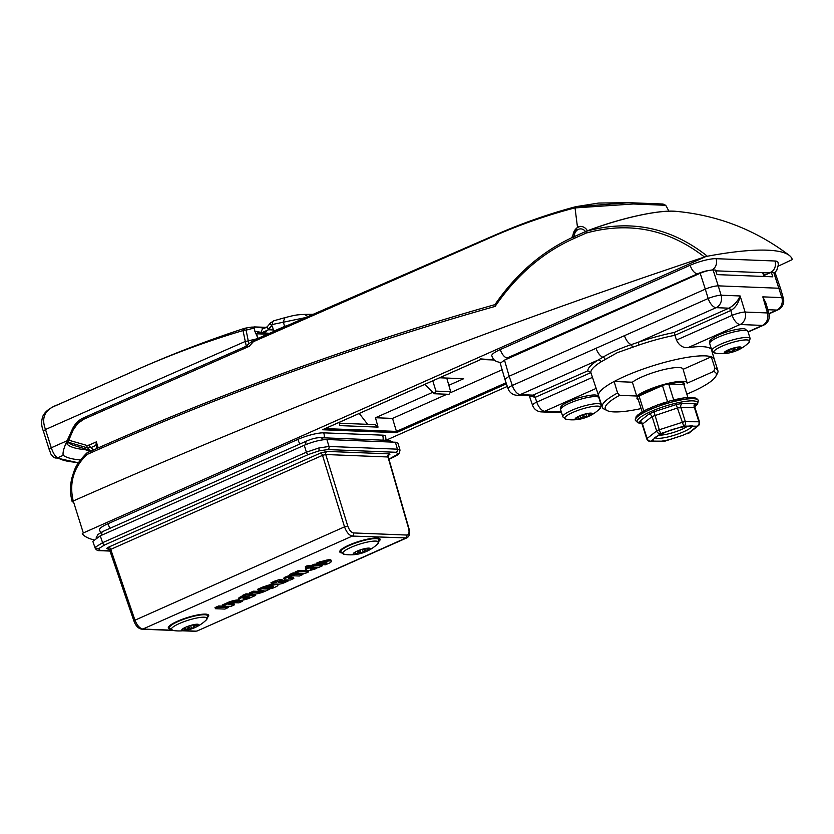<?xml version="1.0" encoding="UTF-8"?>
<svg xmlns="http://www.w3.org/2000/svg" width="834" height="834" viewBox="0 0 834 834"><rect width="100%" height="100%" fill="white"/><g stroke="black" fill="none" stroke-linecap="round" stroke-linejoin="round"><path stroke-width="1.25" d="M195.667 624.312L198.367 625.229L195.041 625.854L193.749 627.575L191.549 628.398L189.422 628.096L184.283 630.004L184.033 628.669L182.187 629.378L183.511 628.315M198.68 625.26A8.945 1.804 162.5 0 0 197.043 624.218A8.945 1.804 162.5 0 0 182.969 628.659A8.945 1.804 162.5 0 0 181.937 629.555A8.945 1.804 162.5 0 0 186.67 630.212A8.945 1.804 162.5 0 0 194.906 627.606A8.945 1.804 162.5 0 0 198.68 625.26M194.906 627.606A39.115 39.115 0 0 0 206.227 620.006L206.227 620.006A18.775 3.784 162.5 0 0 206.78 619.381A18.775 3.784 162.5 0 0 192.779 618.932A18.775 3.784 162.5 0 0 171.616 628.398A18.775 3.784 162.5 0 0 173.034 630.473L169.448 627.919A20.047 4.034 -17.5 0 1 169.802 626.699A20.047 4.034 -17.5 0 1 189.891 617.275A20.047 4.034 -17.5 0 1 207.687 615.857L207.291 614.585M183.855 628.117L184.418 628.815M667.534 401.717L662.446 385.579A24.207 4.868 162.5 0 0 648.206 390.677A24.207 4.868 162.5 0 0 639.042 395.973L643.754 410.953M642.17 411.944L637.697 397.755A24.207 4.868 162.5 0 0 637.687 398.454A24.207 4.868 162.5 0 0 638.093 399.017M687.925 397.568L683.838 384.599A24.207 4.868 162.5 0 0 683.849 383.901A24.207 4.868 162.5 0 0 668.691 383.994L673.736 400.007M683.838 384.599L668.691 383.994M662.446 385.579L639.042 395.973M694.67 407.951L694.347 407.336L677.823 407.857L652.084 416.541L642.534 424.079A3.419 3.034 68.2 0 0 639.72 421.347L639.094 421.973L640.345 422.536A3.419 2.711 103 0 1 640.804 422.557M695.003 405.178A3.419 2.836 -141.8 0 1 695.577 404.678L696.056 403.562L694.962 403.489A3.419 2.909 75.5 0 0 694.347 407.336L698.892 421.775A3.419 2.846 -89.7 0 1 697.245 426.195A3.419 2.961 51.7 0 0 699.048 424.85M686.862 426.132L694.096 426.174A22.007 4.431 -17.5 0 1 695.087 426.893A22.007 4.431 -17.5 0 1 695.024 427.946L689.916 431.97A22.007 4.431 -17.5 0 1 682.316 435.473L669.983 439.455A22.007 4.431 -17.5 0 1 661.456 441.176L654.221 441.134A22.007 4.431 -17.5 0 1 653.241 440.415A22.007 4.431 -17.5 0 1 653.293 439.362L658.401 435.338A22.007 4.431 -17.5 0 1 666.001 431.845L678.334 427.852A22.007 4.431 -17.5 0 1 686.862 426.132L683.713 426.111A3.419 2.846 -89.7 0 0 685.36 421.702L698.892 421.775A3.419 0.688 162.5 0 1 699.497 421.941A3.419 0.688 162.5 0 0 699.497 421.941L694.868 407.284L694.951 405.241M695.89 398.954L696.557 398.391L694.253 397.682A0.73 0.698 92.3 0 1 694.253 397.682L694.253 397.682A0.73 0.698 92.3 0 1 694.555 397.766L689.551 397.464M691.094 397.495A0.73 0.646 83.5 0 1 691.178 397.474L694.253 397.682M689.468 397.464L687.153 397.724A0.73 0.573 78.9 0 1 687.623 397.766L691.178 397.474A0.73 0.646 83.5 0 1 691.542 397.557M687.623 397.766L685.663 397.735M685.558 397.745L689.551 397.349M682.931 398.381L670.536 400.727L660.194 404.334L663.666 402.791M657.838 404.803L659.173 404.261M654.544 406.419L653.898 406.304L654.544 406.419M652.188 407.023L654.252 406.262A0.73 0.667 -79.5 0 0 653.898 406.304M653.835 406.325L649.415 408.41A0.73 0.615 -89.4 0 0 649.238 408.347L649.238 408.347A0.73 0.615 -89.4 0 0 649.019 408.399M646.861 409.452L649.53 408.347M648.956 408.42L644.755 410.495A0.73 0.532 -95.1 0 1 644.901 410.453L640.908 412.945L644.703 410.526M641.273 412.517L638.688 414.404M637.916 414.842L636.154 416.666L635.341 420.284A33.006 6.641 162.5 0 0 635.352 420.326M687.748 433.722L687.737 433.795A3.419 3.419 0 0 0 688.811 433.221A3.419 2.961 -128.3 0 1 687.696 433.732L689.916 431.97M666.001 431.845L660.622 433.576A3.419 2.961 -128.3 0 1 656.639 430.98L652.084 416.541A3.419 2.836 -141.8 0 0 648.904 414.102L654.012 411.746L676.207 404.573L682.379 422.296A3.419 0.688 162.5 0 1 685.36 421.702L680.805 407.263A3.419 2.711 103 0 1 681.941 403.416L694.962 403.489M642.534 424.079L647.09 438.517A3.419 2.961 51.7 0 0 651.073 441.113L654.221 441.134M658.401 435.338L660.622 433.576L659.298 429.76A3.419 0.688 162.5 0 0 656.639 430.98L647.09 438.517A3.419 0.688 162.5 0 0 646.798 438.945A3.419 3.419 0 0 0 650.051 441.342A3.419 2.846 -89.7 0 0 651.073 441.113L653.293 439.362M650.051 441.342L663.583 441.415A3.419 2.846 -89.7 0 0 664.615 441.196L669.983 439.455M681.941 403.416L676.207 404.573M678.334 427.852L683.713 426.111L682.379 422.296L659.298 429.76L654.012 411.746M639.72 421.347L648.904 414.102M696.327 398.277L696.536 398.381A0.73 0.719 118.6 0 1 696.536 398.381L696.536 398.381A0.73 0.719 118.6 0 1 696.557 398.391L698.287 400.435A33.006 6.641 162.5 0 0 698.204 400.216A33.006 6.641 162.5 0 0 664.25 404.198A33.006 6.641 162.5 0 0 635.341 420.284L635.372 420.378A33.006 6.641 -17.5 0 1 664.281 404.292A33.006 6.641 -17.5 0 1 698.225 400.31A33.006 6.641 -17.5 0 1 698.319 400.529L698.287 400.435A33.006 6.641 162.5 0 1 698.308 400.476M676.103 399.34L680.94 398.423M670.536 400.727L675.801 399.465M665.365 402.468L670.317 400.831M641.117 412.726L641.857 412.215M659.152 404.313A31.046 6.255 -17.5 0 1 659.204 404.292A0.73 0.709 -58.2 0 1 659.767 404.313L664.458 402.499M681.336 398.298L685.569 397.672M680.898 398.371L677.656 399.392M675.696 399.434L671.964 400.758M664.834 402.384L666.074 402.426M658.797 404.396L654.294 406.325M684.047 385.277A24.937 5.025 162.5 0 0 684.558 383.692A24.937 5.025 162.5 0 0 647.82 390.666A24.937 5.025 162.5 0 0 636.988 398.694A24.937 5.025 162.5 0 0 638.312 399.694M686.851 394.148A58.203 11.718 162.5 0 0 715.812 376.342A58.203 11.718 162.5 0 0 713.654 371.443L687.153 383.202A27.616 5.557 162.5 0 0 687.112 382.889A27.616 5.557 162.5 0 0 665.563 384.005A27.616 5.557 162.5 0 0 636.728 396.014L619.589 395.337A58.203 11.718 162.5 0 0 607.162 410.599L604.191 409.129A60.653 12.208 -17.5 0 1 602.2 407.128L598.604 395.712A60.653 12.208 -17.5 0 1 598.604 395.712A60.653 12.208 -17.5 0 1 614.126 381.492A60.653 12.208 -17.5 0 1 624.958 376.228A60.653 12.208 -17.5 0 1 711.277 356.806A60.653 12.208 -17.5 0 1 714.29 359.235A60.653 12.208 -17.5 0 1 714.3 359.277M600.939 361.914A2.45 1.897 -122.1 0 0 598.301 359.965L520.218 394.628A9.779 4.681 66.1 0 1 512.316 385.454L708.191 298.499L705.303 289.137L509.147 376.217L512.316 385.454A9.779 1.908 -18.9 0 0 508.083 388.665L508.083 388.665A9.779 9.779 0 0 0 516.955 395.264L530.288 395.796L533.02 395.139L587.824 370.807A63.52 12.791 -17.5 0 1 598.301 359.965L602.857 357.223C610.79 352.573 620.246 348.372 631.244 344.619L638.01 342.336L639.125 344.963L617.306 352.667L600.939 361.914A61.08 12.291 162.5 0 0 590.899 372.61L598.614 395.733M763.954 276.461L763.725 275.647L771.325 272.28L772.795 276.815L717.042 274.615L715.489 270.07L713.101 269.976L718.23 285.853L779.144 288.251L780.634 288.804L783.345 298.218A9.779 2.033 -16.1 0 0 781.844 297.613L773.712 272.374L775.193 272.906L780.624 288.793M771.325 272.28L773.712 272.374M504.904 379.345L500.254 363.259L504.507 360.132L509.147 376.217L504.904 379.345L508.083 388.665M748.035 331.796L762.443 325.406L740.092 324.52L688.029 347.632C682.983 348.039 679.137 345.516 676.478 340.074L732.179 315.346A9.779 1.741 -17.1 0 1 745.106 312.062L740.144 295.966C738.747 302.867 735.64 307.704 730.834 310.488A2.45 1.136 -113.7 0 0 728.895 308.173C733.837 305.567 737.59 301.491 740.144 295.966L721.108 295.215A9.779 8.361 92.3 0 1 716.093 307.673L638.01 342.336A63.52 12.791 -17.5 0 1 674.091 332.505L728.895 308.173L716.093 307.673A9.779 4.681 66.1 0 1 708.191 298.499A9.779 1.741 -17.1 0 1 721.108 295.215L718.23 285.853C714.665 285.958 710.359 287.052 705.303 289.137L700.185 273.26L504.507 360.132M700.185 273.26C705.241 271.175 709.546 270.08 713.101 269.976M607.162 410.599A58.203 11.718 162.5 0 0 641.106 408.566M711.235 348.424L710.38 348.518L711.162 348.174M688.029 347.632A60.819 12.249 -17.5 0 1 710.38 348.518M676.478 340.074L674.967 335.289A61.08 12.291 162.5 0 0 639.125 344.963M730.834 310.488L732.179 315.346A9.779 4.681 66.1 0 0 740.092 324.52A9.779 8.361 92.3 0 0 745.106 312.062L767.457 312.948A9.779 2.033 -16.1 0 1 768.958 313.553L765.914 303.013L762.808 296.862L766.79 306.057M596.049 348.278A9.779 4.681 66.1 0 0 602.857 357.223A2.45 1.678 -123.5 0 1 605.057 359.204M624.447 335.675A9.779 4.681 66.1 0 0 631.244 344.619A2.45 0.573 -106.8 0 1 632.349 347.09M768.958 313.553L768.958 313.553A9.779 9.779 0 0 1 763.527 325.208L748.119 332.047M596.164 388.415L544.685 411.266A9.779 8.361 92.3 0 1 541.422 411.902A9.779 9.779 0 0 1 532.561 405.293L532.561 405.293A9.779 1.908 -18.9 0 1 536.783 402.092L592.494 377.364M587.824 370.807L590.899 372.61L535.167 397.359L529.371 395.754M674.091 332.505L674.967 335.289L730.699 310.55A2.45 1.168 -113.9 0 0 728.728 308.257M687.112 382.889L683.036 369.108A27.866 5.609 162.5 0 0 661.508 370.181A27.866 5.609 162.5 0 0 632.37 382.212L636.728 396.014M683.098 369.326L711.277 356.806L714.946 368.253A60.653 12.208 -17.5 0 1 717.886 370.65A60.653 12.208 -17.5 0 1 717.407 373.434L715.812 376.342M602.2 407.128A60.653 12.208 -17.5 0 1 617.587 392.991L614.126 381.492L632.37 382.212M713.654 371.443L714.946 368.253M617.587 392.991L619.589 395.337M585.499 231.612A7.339 6.265 -87.7 0 0 579.922 228.933A7.339 6.265 -87.7 0 0 574.313 236.575M572.979 237.179A9.779 8.361 92.3 0 1 580.433 226.535A9.779 8.361 92.3 0 1 581.569 226.473M668.837 211.19A62.341 62.341 0 0 0 665.709 205.3L633.402 203.976L574.793 207.937C546.614 215.214 518.133 225.263 489.339 238.086L253.4 341.679L249.178 346.318L246.301 346.204A13729.391 2764.022 162.5 0 0 83.525 417.865C78.74 419.971 75.07 423.62 72.516 428.843L67.127 440.748C63.843 447.848 62.54 452.716 63.207 455.343A13719.613 2762.062 162.5 0 0 57.744 457.762A4.889 4.723 122.4 0 1 53.689 457.324L78.438 462.807M587.417 230.81A9.831 8.392 -87.7 0 0 580.85 226.4A9.831 8.392 -87.7 0 0 577.451 227.025L571.644 237.784M68.44 440.102L86.945 445.45L89.175 445.064A2.45 1.168 66.1 0 0 91.198 447.493L87.789 447.962L67.627 442.02M89.175 445.064L96.337 441.884L98.214 447.91M97.088 448.411L95.993 444.897L96.337 441.884M96.244 445.241L91.198 447.493A132.689 26.709 162.5 0 0 93.596 449.953M574.793 207.937A2.45 1.407 -104.8 0 1 575.627 206.738L629.097 202.693L662.988 204.028L629.201 202.704M67.544 442.27L72.37 444.939L90.52 450.527A136.13 27.407 -17.5 0 1 87.789 447.962A2.45 1.303 95.2 0 1 86.945 445.45M90.896 450.579L91.938 450.683M97.067 448.421L95.993 444.897M368.691 548.126L367.638 548.668L369.201 549.543M355.263 552.035L354.2 552.734M368.993 549.345L365.323 550.357L363.207 552.212L360.893 552.942L358.151 552.598L354.784 554.276L355.388 552.494M368.92 548.115A8.945 1.804 162.5 0 0 368.482 548.115A8.945 1.804 162.5 0 0 354.408 552.546A8.945 1.804 162.5 0 0 354.575 554.485A8.945 1.804 162.5 0 0 358.109 554.099A8.945 1.804 162.5 0 0 366.345 551.503A8.945 1.804 162.5 0 0 368.92 548.115M366.345 551.503A39.115 39.115 0 0 0 377.666 543.904L377.666 543.904A18.775 3.784 162.5 0 0 375.707 541.089A18.775 3.784 162.5 0 0 351.865 546.979A18.775 3.784 162.5 0 0 344.473 554.37A39.115 39.115 0 0 0 358.109 554.099M67.231 442.301L67.085 444.178L73.183 429.896C75.727 424.777 79.324 421.191 83.942 419.148L249.324 346.277L83.942 419.148A131.219 26.417 -17.5 0 1 83.525 417.865M266.661 327.376L255.319 326.991L264.576 328.221L267.266 326.751A4.889 1.334 -140.4 0 0 268.433 329.232C266.411 331.828 263.992 332.891 261.146 332.412L254.787 331.077L257.758 337.885L256.622 333.788L257.591 332.474L269.518 333.308M257.758 337.885L248.824 343.702L246.301 346.204L243.007 330.577L244.987 328.262A4.149 1.387 79.9 0 1 245.175 328.189L251.305 327.137A4.149 1.605 80.6 0 0 251.086 327.22L255.319 326.991M252.692 328.262A4.149 1.605 80.6 0 0 251.305 327.137L255.36 327.001L254.234 328.012L246.093 330.139L248.824 343.702M305.39 317.629L272.541 324.457L268.433 329.232M300.521 320.923L284.582 326.438L283.289 321.705L284.957 317.712M274.344 331.202L273.74 331.181A13720.593 2762.25 -17.5 0 1 284.582 326.438M257.842 338.135L258.436 338.156M246.093 330.139A4.149 2.575 0.3 0 0 243.007 330.577C203.913 342.117 164.871 356.806 125.871 374.654A13714.119 2760.947 162.5 0 0 58.109 404.626C45.109 409.067 40.897 417.354 45.505 429.51A13729.391 2764.022 162.5 0 1 244.862 341.638L256.069 339.031M261.198 332.954L268.475 329.774L271.175 326.532L272.52 326.834L273.74 331.181M272.426 326.584L271.175 326.532L272.52 326.834M254.787 331.077L254.234 328.012M80.45 459.941A163.766 32.974 -17.5 0 1 63.207 455.343M43.462 431.199L45.505 429.51L51.27 447.775C53.24 453.425 55.398 456.761 57.744 457.762A170.157 34.257 162.5 0 0 78.688 462.432M246.572 329.659A4.149 1.387 79.9 0 0 245.175 328.189L244.987 328.262M272.541 324.457A4.889 2.46 -105.9 0 1 273.886 320.756L270.393 323.029L267.266 326.751M271.436 325.229A4.889 1.188 -139.6 0 1 270.393 323.029M261.146 332.412A4.889 2.669 -82.4 0 1 264.263 328.2L264.816 328.221M253.39 341.69L256.57 338.75M72.516 428.843A145.043 29.2 -17.5 0 0 73.183 429.896L67.085 444.178A155.718 31.348 -17.5 0 0 84.828 449.568M84.13 419.064L77.833 423.349L73.204 429.885M588.96 413.195L591.942 413.643L589.169 414.248L588.7 415.78L586.74 416.646L584.311 416.552L579.057 418.772L577.941 417.73L575.439 418.772L577.733 416.677M592.255 413.664A8.945 1.804 162.5 0 0 590.451 413.122A8.945 1.804 162.5 0 0 576.377 417.563A8.945 1.804 162.5 0 0 575.189 418.96A8.945 1.804 162.5 0 0 580.078 419.116A8.945 1.804 162.5 0 0 588.314 416.51A8.945 1.804 162.5 0 0 592.255 413.664M591.223 413.414L591.942 413.643M588.314 416.51A39.115 39.115 0 0 0 599.636 408.91L599.636 408.91A18.775 3.784 162.5 0 0 600.543 407.232A18.775 3.784 162.5 0 0 581.871 409.067A18.775 3.784 162.5 0 0 564.681 418.355A18.775 3.784 162.5 0 0 566.442 419.377L562.856 416.812A20.047 4.034 -17.5 0 1 562.835 416.729A20.047 4.034 -17.5 0 1 580.975 406.877A20.047 4.034 -17.5 0 1 601.095 404.761A20.047 4.034 -17.5 0 1 601.116 404.844M575.898 418.188L575.439 418.772M306.683 567.224L305.713 567.944L309.987 566.599L306.683 567.224M309.987 566.599L309.716 565.431L306.276 566.077L305.275 566.828L305.713 567.944M406.711 537.93L352.334 536.064C349.133 535.386 346.537 532.311 344.525 526.848L322.518 455.343L110.734 549.366A2.45 1.168 66.1 0 0 108.754 547.073L106.731 548.324A2.45 2.304 -143.1 0 1 109.713 549.971L110.734 549.366L134.868 619.912C137.005 625.333 139.674 628.377 142.875 629.044L171.846 630.191M395.41 442.228L397.411 449.161L400.028 450.172L398.006 443.188L395.41 442.228L326.876 439.518L329.013 446.461L397.411 449.161A2.45 2.085 92.3 0 1 396.16 452.278L327.762 449.578L318.932 450.892L308.382 454.499L104.584 544.977L98.495 548.751L100.424 550.503L109.921 550.867M95.191 548.24L95.503 547.104L102.603 542.684L306.401 452.205L318.724 448.014L329.013 446.461A2.45 2.085 92.3 0 1 327.762 449.578M308.382 454.499A2.45 1.168 66.1 0 1 306.401 452.205L304.264 445.262L100.268 535.835L92.835 541.339L95.18 548.209C96.254 550.013 97.734 550.826 99.611 550.659A2.45 2.085 -87.7 0 0 100.424 550.503M306.015 568.069A8.277 1.668 162.5 0 0 305.348 569.111L305.786 570.227A8.184 1.647 162.5 0 0 315.606 568.798L318.234 567.245M316.576 564.305L314.157 564.211L309.873 566.109M318.307 567.6L313.991 568.413A3.784 0.761 -17.5 0 1 309.977 568.871A3.784 0.761 -17.5 0 1 310.477 568.277L313.25 567.047L319.047 567.276L322.581 565.702L322.331 564.535L318.15 564.368M314.022 567.078L313.594 567.266A3.701 0.74 -17.5 0 1 311.572 567.787M298.864 570.362L295.194 571.988L295.674 573.104L305.088 573.479L308.622 571.905L308.372 570.737L298.864 570.362L299.197 571.54L295.674 573.104L295.976 574.167L292.348 575.502M293.161 572.895L289.481 574.522L289.961 575.637L291.858 575.71L295.392 574.146L295.142 572.979L293.161 572.895L293.495 574.073L289.961 575.637M293.808 578.483L288.46 578.16L291.744 576.575L289.461 576.492L285.207 578.379A6.589 1.324 162.5 0 0 284.269 579.505A6.589 1.324 162.5 0 0 285.426 579.859L290.284 580.047L293.808 578.483L293.568 577.305L290.388 577.18M289.836 575.345L284.79 577.243A6.672 1.345 162.5 0 0 283.831 578.389L284.269 579.505M288.189 580.975L285.895 580.891L281.673 582.559L278.556 582.434L282.351 580.745L282.111 579.578L279.734 579.484L274.636 581.121L270.967 582.747L271.436 583.863L278.608 584.144A4.326 0.876 162.5 0 0 284.331 582.695L288.189 580.975L287.97 579.953M285.259 579.849L280.954 581.371M261.188 590.493A3.795 0.761 -17.5 0 1 257.498 591.348L253.359 591.191L249.689 592.818L250.158 593.933L254.141 594.089A8.486 1.71 162.5 0 0 263.471 591.952L269.82 589.127L269.57 587.96L266.275 587.824M263.064 587.699L261.365 587.636L257.696 589.263L258.165 590.378L264.003 590.608L262.199 591.41L261.803 590.264M242.475 596.029L240.15 597.05A8.309 1.678 162.5 0 0 238.409 598.822L238.847 599.938A8.225 1.658 162.5 0 0 248.688 598.51L255.673 595.413L255.423 594.246L245.915 593.871L242.246 595.497L242.725 596.612L249.856 596.894L247.333 598.009L246.937 596.863A3.534 0.709 -17.5 0 1 244.633 597.498M234.344 604.879L228.516 604.65L231.101 603.503A3.972 0.803 -17.5 0 1 235.084 602.711L238.889 602.867L242.423 601.293L238.66 601.147A8.371 1.689 162.5 0 0 229.381 603.159L222.688 606.13L230.81 606.454L234.344 604.879L234.093 603.712L230.914 603.587M238.878 599.99L238.368 599.969A8.465 1.699 162.5 0 0 228.985 602.012L222.219 605.015L222.688 606.13L218.664 605.964L214.995 607.59L215.474 608.705L224.888 609.081L228.422 607.506L228.172 606.349M326.094 563.44L323.29 564.691L325.51 564.774L329.91 562.825A8.059 1.626 162.5 0 0 331.307 561.345L331.025 560.177A8.142 1.637 162.5 0 0 330.827 559.927A7.318 1.47 162.5 0 0 324.645 560.604L321.33 561.543A2.679 0.542 -17.5 0 1 320.079 561.689L316.159 563.315L316.847 564.43A7.162 1.439 162.5 0 0 319.849 564.086L325.781 562.502A3.67 0.74 -17.5 0 1 326.824 562.689A3.67 0.74 -17.5 0 1 326.094 563.44L325.677 562.304M324.791 562.7L322.81 563.576L323.29 564.691M272.791 583.915A7.318 1.47 162.5 0 0 271.258 584.311L262.773 587.011L263.45 588.137A7.162 1.439 162.5 0 0 266.463 587.793L272.395 586.208A3.67 0.74 -17.5 0 1 273.437 586.385A3.67 0.74 -17.5 0 1 272.708 587.136L272.291 586M271.404 586.396L269.424 587.272L269.903 588.387L272.124 588.47L276.523 586.521A8.059 1.626 162.5 0 0 277.92 585.041A8.059 1.626 162.5 0 0 277.722 584.79A7.235 1.459 162.5 0 0 271.613 585.468L268.277 586.406L267.943 585.239M408.597 528.422L408.973 528.579C410.182 533.531 409.4 536.658 406.648 537.961L197.199 630.952L405.553 538.159A2.45 2.085 -87.7 0 0 406.815 535.053C408.952 534.719 409.546 532.509 408.597 528.422L387.966 456.98A2.45 2.085 92.3 0 1 389.217 453.863L327.001 451.413L320.537 453.05A2.45 1.168 66.1 0 1 322.518 455.343L325.74 454.52A2.45 2.085 92.3 0 1 327.001 451.413M304.264 445.262C313.115 441.613 320.652 439.695 326.876 439.518M387.966 456.98L325.74 454.52L347.757 526.025C349.248 530.132 351.187 532.436 353.585 532.947A2.45 2.085 -87.7 0 1 352.334 536.064L142.875 629.044A2.45 2.085 92.3 0 1 142.061 629.201C138.465 628.805 135.713 625.98 133.815 620.715L109.671 550.138L108.191 548.751A2.45 2.085 -87.7 0 0 107.377 548.908L108.733 548.96M228.422 607.506L219.008 607.142L215.474 608.705M219.008 607.142L218.664 605.964M242.423 601.293L242.194 600.219M238.66 601.147L238.368 599.969M229.381 603.159L228.985 602.012M247.333 598.009A3.617 0.73 -17.5 0 1 243.069 598.593A3.617 0.73 -17.5 0 1 243.789 597.863L245.488 597.113L243.205 597.019L240.567 598.197A8.225 1.658 162.5 0 0 238.847 599.938M240.567 598.197L240.15 597.05M255.673 595.413L246.259 595.038L245.915 593.871M246.259 595.038L242.725 596.612M262.199 591.41A3.878 0.782 -17.5 0 1 257.8 592.526L253.692 592.359L250.158 593.933M253.692 592.359L253.359 591.191M269.82 589.127L261.699 588.804L261.365 587.636M261.699 588.804L258.165 590.378M257.8 592.526L257.498 591.348M285.895 580.891L285.603 579.859M282.351 580.745L280.068 580.662L279.734 579.484M280.068 580.662L276.273 582.341L275.939 581.173M276.273 582.341L274.97 582.288L274.636 581.121M274.97 582.288L271.436 583.863M288.845 578.285L288.554 577.107M291.744 576.575L291.556 575.7M289.461 576.492L289.127 575.314M285.207 578.379L284.79 577.243M292.442 575.741L299.375 576.013L302.909 574.438L302.679 573.385M302.909 574.438L295.976 574.167M295.392 574.146L293.495 574.073M308.622 571.905L299.197 571.54M322.581 565.702L314.501 565.389L307.517 568.486A8.184 1.647 162.5 0 0 305.786 570.227M307.517 568.486L307.1 567.339M313.991 568.413L313.594 567.266M314.501 565.389L314.157 564.211M331.307 561.345A8.059 1.626 162.5 0 0 331.108 561.094A7.235 1.459 162.5 0 0 324.999 561.772L321.663 562.71L321.33 561.543M321.663 562.71A2.763 0.553 -17.5 0 1 320.36 562.867L320.079 561.689M320.36 562.867L319.829 561.678M320.162 562.856L316.628 564.42M272.708 587.136L269.903 588.387M268.277 586.406A2.648 0.532 -17.5 0 1 267.016 586.563L266.442 585.385M266.776 586.552L263.242 588.126M707.368 256.236L704.469 257.018C668.795 229.277 629.389 221.281 586.25 233.051A2.45 1.241 -107.5 0 1 586.583 231.195C630.775 219.133 671.026 227.473 707.368 256.236A165.017 33.224 162.5 0 1 789.287 255.392A165.017 33.224 162.5 0 1 792.3 259.582L778.331 266.109M507.322 386.423L386.017 440.269M385.558 436.224A19.557 3.941 162.5 0 0 382.608 435.16L323.717 432.846A19.557 3.941 162.5 0 0 297.874 439.403L108.003 523.7A19.557 3.941 162.5 0 0 99.496 529.955M704.469 257.018C491.247 328.106 280.839 409.431 73.246 500.984L83.306 532.947L704.866 257.018M83.306 532.947L82.264 533.76A193.134 38.885 -17.5 0 0 93.544 539.796M491.799 355.795A19.557 3.941 -17.5 0 1 500.306 349.54L690.187 265.243A19.557 3.941 -17.5 0 1 716.031 258.686A8.559 7.318 92.3 0 1 716.125 258.957A8.559 7.318 92.3 0 1 711.736 270.028M777.872 262.064A19.557 3.941 -17.5 0 0 774.922 261L716.031 258.686M73.131 500.577L72.193 501.797A2.45 0.938 163.4 0 1 72.162 501.724A2.45 0.938 163.4 0 1 73.131 500.577C69.076 482.813 73.663 467.478 86.872 454.561A2.45 0.834 -132.4 0 1 86.59 453.196A2.45 0.834 -132.4 0 1 86.767 453.123M586.865 231.07A2.45 0.709 68.9 0 0 586.709 231.081A2.45 2.45 0 0 0 586.594 231.122A2.45 1.168 -113.9 0 0 586.25 233.051L573.688 238.628C542.809 252.514 516.621 275.105 495.115 306.401C358.391 344.995 223.71 393.763 91.052 452.706L86.872 454.561A2.45 1.168 -113.9 0 1 87.247 452.768A2.45 1.168 -113.9 0 1 87.518 452.716M495.115 306.401L495.25 304.566M72.235 501.964L72.162 501.724C70.317 492.925 69.378 490.788 71.693 478.497C74.799 469.386 74.58 465.633 86.59 453.196A2.45 2.45 0 0 1 87.247 452.768L91.427 450.913A2.45 1.168 -113.9 0 1 91.698 450.86M480.374 358.891L494.281 359.934M448.838 385.298L463.641 378.73L439.612 377.781M339.188 423.213L375.227 424.631L378.031 427.112L375.477 417.74L432.471 392.439M375.477 417.74L392.543 418.407L446.982 394.242M450.767 392.564L502.131 369.754M392.543 418.407L396.442 431.407L506.061 382.754M339.845 425.486L338.969 422.463M323.039 429.5L480.926 359.412M506.436 383.838L396.442 432.658L396.442 431.407L325.135 428.603M359.256 413.456L367.648 424.339M432.773 380.815L435.953 391.125L434.305 393.742L424.714 384.391M446.753 378.063L450.694 391.699L449.015 394.326L434.305 393.742M738.955 346.965L740.498 347.059L738.486 347.841L739.424 348.831M739.351 348.716L735.254 349.675L730.313 352.177L728.165 351.562L725.038 353.001L726.383 351.051M725.038 353.001L725.142 352.469M740.79 347.059A8.945 1.804 162.5 0 0 739.529 346.944A8.945 1.804 162.5 0 0 725.455 351.375A8.945 1.804 162.5 0 0 724.798 353.199A8.945 1.804 162.5 0 0 729.156 352.928A8.945 1.804 162.5 0 0 737.392 350.332A8.945 1.804 162.5 0 0 740.79 347.059M737.392 350.332A39.115 39.115 0 0 0 748.713 342.732L748.713 342.732A18.775 3.784 162.5 0 0 748.484 340.157A18.775 3.784 162.5 0 0 725.371 344.807A18.775 3.784 162.5 0 0 714.894 353.063A18.775 3.784 162.5 0 0 715.52 353.199L711.934 350.634A20.047 4.034 -17.5 0 1 727.039 341.69A20.047 4.034 -17.5 0 1 748.984 337.718A20.047 4.034 -17.5 0 1 750.173 338.583L747.942 331.505A20.047 4.034 162.5 0 0 746.753 330.639A20.047 4.034 162.5 0 0 724.809 334.611A20.047 4.034 162.5 0 0 709.703 343.556L711.934 350.634M738.486 347.841L738.517 347.007M197.481 625.521L197.22 624.697M194.614 624.478L195.041 625.854M191.549 628.398L190.611 625.437M188.765 626.021L189.422 628.096M188.223 628.409L187.608 626.438M185.263 627.408L186.024 629.816M194.239 626.292L193.717 624.656M192.883 624.833L193.749 627.575M635.456 420.597A33.006 6.641 -17.5 0 1 635.372 420.378L638.01 422.828L641.784 423.463A31.713 6.391 162.5 0 1 637.228 421.921A31.713 6.391 162.5 0 1 664.385 406.429A31.713 6.391 162.5 0 1 697.547 402.415A31.713 6.391 162.5 0 1 694.764 406.784L697.568 404.052L698.319 400.529M692.074 426.08A19.557 3.941 -17.5 0 1 674.623 435.129A19.557 3.941 -17.5 0 1 655.138 437.725M658.891 435.181A17.118 3.44 162.5 0 0 673.757 432.377A17.118 3.44 162.5 0 0 687.55 426.143M682.316 435.473L664.656 441.249L661.456 441.176M695.024 427.946L697.245 426.195L694.096 426.174M664.656 441.176L664.656 441.249A3.419 3.419 0 0 1 663.583 441.415M640.971 422.588L642.17 424.266L646.798 438.945A3.419 0.688 162.5 0 0 646.809 438.976M768.958 313.563L776.829 310.071L767.843 309.716M516.955 395.264A9.779 8.361 -87.7 0 0 520.218 394.628L533.02 395.139A2.45 1.209 -114.2 0 1 535.032 397.411M763.527 325.208A9.779 4.681 66.1 0 1 762.443 325.406A9.779 8.361 -87.7 0 0 767.457 312.948L762.808 296.862L781.844 297.613A9.779 8.361 92.3 0 1 776.829 310.071A9.779 4.681 -113.9 0 0 777.924 309.873A9.779 9.779 0 0 0 783.345 298.218M533.187 395.055A2.45 1.168 -113.9 0 1 535.167 397.359L536.783 402.092A9.779 4.681 -113.9 0 0 544.685 411.266L561.313 411.923M577.451 227.025L575.095 208.406L576.148 206.634M489.339 238.086A2.45 1.105 -113.5 0 1 489.756 237.346L500.119 232.874C525.43 222.084 550.607 213.368 575.627 206.738A2.45 1.407 -104.8 0 1 575.783 206.717M255.59 339.407L489.756 237.346A2.45 1.105 -113.5 0 1 490.017 237.304M344.473 554.37L340.887 551.806A20.047 4.034 -17.5 0 1 354.002 543.58A20.047 4.034 -17.5 0 1 376.092 538.639A20.047 4.034 -17.5 0 1 379.126 539.754L378.73 538.472M367.94 550.117L367.45 548.522M364.781 548.626L365.323 550.357M360.893 552.942L359.965 549.992M358.63 550.482L359.235 552.4M358.151 552.598L357.609 550.899M355.42 552.442L355.868 553.88M364.302 550.815L363.697 548.876M362.269 549.262L363.207 552.212M382.608 435.16A8.559 7.318 92.3 0 1 382.702 435.442A8.559 7.318 92.3 0 1 382.994 440.164M323.717 432.846A8.559 7.318 92.3 0 1 323.811 433.117A8.559 7.318 92.3 0 1 324.103 437.84M297.874 439.403A8.559 4.097 66.1 0 0 297.967 439.685A8.559 4.097 66.1 0 0 299.979 443.969M108.003 523.7A8.559 4.097 66.1 0 0 108.086 523.981A8.559 4.097 66.1 0 0 110.109 528.256M307.892 316.545L304.556 314.428C296.153 314.835 295.434 314.95 284.623 317.754L273.886 320.756M49.216 449.463A4.889 0.98 162.5 0 1 49.133 449.349A4.889 0.98 162.5 0 1 51.27 447.775A13729.391 2764.022 -17.5 0 1 67.127 440.748M267.443 334.215L256.622 333.788M273.364 329.962L268.475 329.774M58.109 404.626L58.88 404.386L58.109 404.626M101.946 535.084A4.889 2.346 -113.9 0 1 102.718 531.539L306.724 440.978A4.889 2.346 -113.9 0 0 305.963 444.543A4.889 2.346 -113.9 0 1 306.724 440.978C312.02 438.726 316.513 437.631 320.204 437.683L388.738 440.383A4.889 4.18 -87.7 0 1 391.751 442.083A4.889 4.18 -87.7 0 0 388.738 440.383L393.21 442.135L388.738 440.383L320.204 437.683C316.513 437.631 312.02 438.726 306.724 440.978L102.718 531.539A4.889 2.346 -113.9 0 0 101.946 535.084M323.436 439.716A4.889 4.18 -87.7 0 0 320.204 437.683A4.889 4.18 -87.7 0 1 323.436 439.716M562.94 416.99A20.047 4.034 -17.5 0 1 562.856 416.812L560.625 409.734A20.047 4.034 162.5 0 0 560.656 409.828M560.604 409.65A20.047 4.034 162.5 0 0 560.625 409.734L560.542 409.4C561.188 407.638 557.008 405.585 577.931 398.006C600.376 392.136 597.154 396.358 598.864 397.682A20.047 4.034 162.5 0 0 578.744 399.799A20.047 4.034 162.5 0 0 560.604 409.65M598.885 397.766A20.047 4.034 162.5 0 0 598.864 397.682L601.189 405.095L599.636 408.91M588.856 413.257L589.169 414.248M586.74 416.646L585.854 413.841M583.654 414.446L584.311 416.552M579.057 418.772L578.327 416.468M578.212 416.531L578.598 417.761M577.941 417.73L577.66 416.812M583.102 416.927L582.434 414.832M580.245 415.634L581.11 418.387M588.606 414.654L588.199 413.362M587.949 413.403L588.7 415.78M170.084 629.044A21.152 4.253 -17.5 0 1 177.517 621.226A21.152 4.253 -17.5 0 1 200.681 614.429A21.152 4.253 -17.5 0 1 207.822 617.139M341.523 552.932A21.152 4.253 -17.5 0 1 348.956 545.123A21.152 4.253 -17.5 0 1 372.12 538.326A21.152 4.253 -17.5 0 1 379.262 541.037M387.831 455.708L389.864 454.447A2.45 2.304 36.9 0 0 388.634 455.26L388.769 455.103M388.925 459.169L398.099 454.019L396.16 452.278M398.099 454.019A2.45 2.304 36.9 0 0 399.33 453.206L400.018 450.141M318.932 450.892A2.45 0.646 -104.3 0 0 318.724 448.014M98.495 548.751A2.45 2.304 -143.1 0 1 95.503 547.104M207.458 614.7L201.682 614.345C194.093 615.325 186.076 617.619 177.632 621.205C166.216 626.897 169.604 626.918 168.979 626.834L168.979 626.814A20.172 4.055 162.5 0 0 169.229 627.199M378.897 538.597L373.121 538.243C365.521 539.223 357.515 541.506 349.071 545.102C337.655 550.794 341.043 550.805 340.418 550.732L340.418 550.701A20.172 4.055 162.5 0 0 340.668 551.097M183.824 630.66L196.105 631.15A2.45 2.085 92.3 0 1 195.292 631.307L197.199 630.952M133.815 620.715L344.525 526.848L347.757 526.025M100.268 535.835L102.603 542.684A2.45 1.168 66.1 0 0 104.584 544.977M106.731 548.324L107.377 548.908M108.754 547.073L320.537 453.05M389.864 454.447L389.217 453.863M353.585 532.947L406.815 535.053M142.061 629.201L172.68 630.41M282.757 582.278L282.351 581.142M281.673 582.559L281.381 581.381M331.108 561.094L330.827 559.927M324.999 561.772L324.645 560.604M277.722 584.79L277.555 584.102M271.613 585.468L271.258 584.311M267.016 586.563L266.724 585.395M764.809 275.168A8.559 4.097 -113.9 0 1 763.308 273.573M774.922 261A8.559 7.318 92.3 0 1 775.005 261.282A8.559 7.318 92.3 0 1 767.801 272.885L715.749 270.831M690.187 265.243A8.559 4.097 66.1 0 0 690.271 265.525A8.559 4.097 66.1 0 0 698.194 273.531L507.114 357.974M500.306 349.54A8.559 4.097 66.1 0 0 500.39 349.821A8.559 4.097 66.1 0 0 508.313 357.817M507.906 358.62A8.559 7.318 -87.7 0 0 508.281 357.838M396.442 432.658L322.497 429.75M675.894 211.325A76.28 15.356 162.5 0 0 586.583 231.195A2.45 0.709 68.9 0 1 586.709 231.081C618.984 218.508 658.724 209.595 675.894 211.325C717.834 215.203 755.635 229.892 789.287 255.392M763.819 276.461L762.756 272.687M511.388 356.452L511.565 356.994M494.854 304.744C516.371 273.542 542.767 250.857 574.042 236.7L586.594 231.122A2.45 1.168 -113.9 0 1 586.667 231.101M573.688 238.628L574.042 236.7M91.052 452.706A2.45 1.168 -113.9 0 1 91.427 450.913C223.929 392.022 358.474 343.254 495.073 304.587M378.031 427.112L339.886 425.611M450.694 391.699L435.953 391.125M737.881 349.55L737.141 347.194M734.65 347.736L735.254 349.675M730.313 352.177L729.437 349.404M728.572 349.759L729.104 351.448M728.165 351.562L727.717 350.144M725.684 351.823L725.955 352.709M734.118 350.113L733.472 348.049M731.668 348.602L732.596 351.573M738.424 347.663L738.226 347.038M206.227 620.006L207.687 615.857M169.448 627.919L169.052 626.636M173.034 630.473A39.115 39.115 0 0 0 186.67 630.212M637.687 398.454L637.322 397.297M683.849 383.901L683.484 382.743M688.811 433.221L698.36 425.684A3.419 3.419 0 0 0 699.507 421.962M654.784 437.256L654.773 438.152C652.959 438.34 657.119 436.099 667.263 431.418C678.866 426.497 694.117 425.236 692.616 426.216L692.199 425.736M638.75 414.373L636.54 416.447M665.959 402.301L670.15 400.831M640.303 413.028L638.323 414.696M637.134 416.051L636.154 416.666M714.3 359.256L711.11 348.476M777.924 309.873L769.031 313.813M561.563 412.694L541.422 411.902M532.561 405.293L529.288 395.754M717.886 370.65L714.29 359.235M90.499 450.527L72.381 444.939M84.14 449.276L90.187 451.465M575.94 206.655L598.635 203.048L629.097 202.693M665.699 205.3L662.988 204.028M377.666 543.904L379.126 539.754M340.887 551.806L340.491 550.534M386.017 440.279L385.662 436.526M99.58 530.268L100.674 532.54M266.692 327.345L254.349 326.928M313.021 314.303L304.556 314.418M244.508 328.356L244.508 328.356C204.893 341.273 165.413 356.66 126.09 374.518L58.338 404.49C56.358 405.658 46.548 408.431 42.888 416.114C41.127 421.149 41.283 426.132 43.378 431.084L49.133 449.349C51.437 454.426 49.196 452.528 53.689 457.324M96.139 537.92L97.859 534.563L102.718 531.539L97.859 534.563L96.139 537.92M566.442 419.377A39.115 39.115 0 0 0 580.078 419.116M109.984 551.066L99.611 550.659M388.946 459.232L392.282 457.751C396.557 455.76 398.913 454.249 399.33 453.206M408.973 528.579L388.331 457.105L388.634 455.26M182.5 630.796L195.292 631.307M277.92 585.041L277.691 584.113M774.786 272.551L776.767 270.32L778.383 264.691L777.976 262.366M708.921 270.56C706.492 270.685 702.916 271.675 698.194 273.531M491.893 356.108C493.624 358.849 492.613 361.132 501.38 362.696M510.533 357.452L510.345 356.921M763.871 275.585L763.068 272.697M480.832 359.485L494.364 360.017M322.779 429.646L480.864 359.475M748.713 342.732L750.173 338.583M709.703 343.556C710.37 341.294 707.096 341.419 716.177 336.133C726.55 330.681 743.886 327.491 745.242 329.128L747.942 331.505M715.52 353.199A39.115 39.115 0 0 0 729.156 352.928M738.194 347.038L738.413 347.747"/></g></svg>
